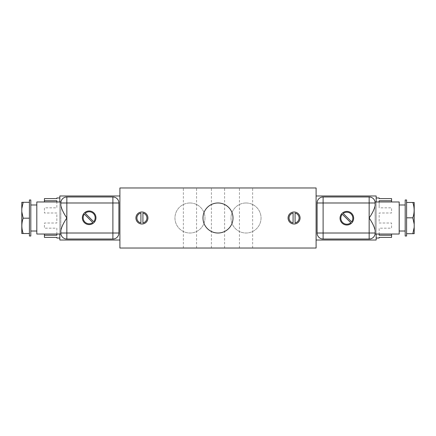 <?xml version="1.0" encoding="UTF-8"?>
<svg xmlns="http://www.w3.org/2000/svg" width="436" height="436" viewBox="0 0 436 436"><rect width="100%" height="100%" fill="white"/><g stroke="black" fill="none" stroke-linecap="round" stroke-linejoin="round"><path stroke-width="0.33" stroke-dasharray="2.18 1.64" d="M376.159 238.018L376.159 197.982L376.159 238.018M379.162 201.982L379.162 207.83L391.577 207.83L391.577 212.991L379.162 212.991L379.162 223.003L391.577 223.003L391.577 228.164L379.162 228.164L379.162 234.018M375.162 205.498L375.162 202.985A6.006 6.006 0 0 0 369.156 196.979L323.109 196.979A6.006 6.006 0 0 0 317.103 202.985L317.103 233.015A6.006 6.006 0 0 0 323.109 239.021L369.156 239.021A6.006 6.006 0 0 0 375.162 233.015L375.074 201.982M294.077 224.006A6.006 6.006 0 0 1 288.071 218A6.006 6.006 0 0 1 294.077 211.994A6.006 6.006 0 0 1 300.082 218A6.006 6.006 0 0 1 294.077 224.006M218 233.015A15.015 15.015 0 0 1 202.985 218A15.015 15.015 0 0 1 218 202.985A15.015 15.015 0 0 1 233.015 218A15.015 15.015 0 0 1 218 233.015M141.923 224.006A6.006 6.006 0 0 1 135.918 218A6.006 6.006 0 0 1 141.923 211.994A6.006 6.006 0 0 1 147.929 218A6.006 6.006 0 0 1 141.923 224.006M218 187.971L211.395 187.971L218 187.971M218 248.03L211.395 248.03L218 248.03M189.971 187.971L183.365 187.971L189.971 187.971M189.971 248.03L183.365 248.03L189.971 248.03M246.029 187.971L239.424 187.971L246.029 187.971M246.029 248.03L239.424 248.03L246.029 248.03M246.029 202.985A15.015 15.015 0 0 0 231.015 218A15.015 15.015 0 0 0 246.029 233.015A15.015 15.015 0 0 0 261.044 218A15.015 15.015 0 0 0 246.029 202.985A15.015 15.015 0 0 0 231.015 218A15.015 15.015 0 0 0 246.029 233.015A15.015 15.015 0 0 0 261.044 218A15.015 15.015 0 0 0 246.029 202.985M189.971 202.985A15.015 15.015 0 0 0 174.956 218A15.015 15.015 0 0 0 189.971 233.015A15.015 15.015 0 0 0 204.985 218A15.015 15.015 0 0 0 189.971 202.985A15.015 15.015 0 0 0 174.956 218A15.015 15.015 0 0 0 189.971 233.015A15.015 15.015 0 0 0 204.985 218A15.015 15.015 0 0 0 189.971 202.985M346.843 225.02A6.807 6.807 0 0 1 340.036 218.213A6.807 6.807 0 0 1 346.843 211.405A6.807 6.807 0 0 1 353.651 218.213A6.807 6.807 0 0 1 346.843 225.02M399.185 231.015L399.185 204.985L399.185 231.015M405.191 204.985L405.191 231.015L405.191 204.985M59.841 197.982L59.841 238.018L59.841 197.982M56.838 234.018L56.838 228.17L44.423 228.17L44.423 223.009L56.838 223.009L56.838 212.997L44.423 212.997L44.423 207.836L56.838 207.836L56.838 201.982M60.838 230.502L60.838 233.015A6.006 6.006 0 0 0 66.844 239.021L112.891 239.021A6.006 6.006 0 0 0 118.897 233.015L118.897 202.985A6.006 6.006 0 0 0 112.891 196.979L66.844 196.979A6.006 6.006 0 0 0 60.838 202.985L60.838 233.015L60.838 202.985M346.843 224.218A6.006 6.006 0 0 1 342.325 214.256L350.806 222.731A6.006 6.006 0 0 1 346.843 224.218M89.157 224.595A6.807 6.807 0 0 1 82.35 217.787A6.807 6.807 0 0 1 89.157 210.98A6.807 6.807 0 0 1 95.964 217.787A6.807 6.807 0 0 1 89.157 224.595M36.815 204.985L36.815 231.015L36.815 204.985M30.809 231.015L30.809 204.985L30.809 231.015M414.2 233.614L414.2 227.303L412.81 233.696L406.592 233.696L406.592 199.982M89.157 223.793A6.006 6.006 0 0 1 84.377 214.147L92.792 222.562A6.006 6.006 0 0 1 89.157 223.793M30.809 236.018L30.809 199.982M29.408 199.982L29.408 236.018M21.8 202.386L21.8 208.697L23.19 202.304L29.408 202.304L29.408 233.516L29.408 202.304M391.577 237.386L391.577 235.249L379.162 235.249L379.162 228.175L391.577 228.175L391.577 223.009L379.162 223.009L379.162 212.997L391.577 212.997L391.577 207.836L379.162 207.836L379.162 200.756L391.577 200.756L391.577 198.614L379.162 198.614L379.162 197.982M379.162 238.018L379.162 237.386M391.577 201.982L391.577 200.756M391.577 235.249L391.577 234.018M379.162 200.756L379.162 207.836L379.162 200.756M376.159 201.982L376.159 234.018M316.1 240.023L376.159 240.023L376.159 195.977L316.1 195.977L316.1 240.023L316.1 195.977M316.1 248.03L316.1 187.971L119.9 187.971L119.9 248.03L316.1 248.03M375.162 233.015L375.162 202.985M399.185 234.018L399.185 201.982M119.9 240.023L119.9 195.977L119.9 240.023L59.841 240.023L59.841 195.977L119.9 195.977M293.079 222.905A5.003 5.003 0 0 1 293.079 213.095L293.079 222.905M295.079 213.095A5.003 5.003 0 0 1 295.079 222.905L295.079 213.095M142.921 213.095A5.003 5.003 0 0 1 142.921 222.905L142.921 213.095M140.921 222.905A5.003 5.003 0 0 1 140.921 213.095L140.921 222.905M59.841 234.018L59.841 201.982M343.208 213.438A6.006 6.006 0 0 1 351.623 221.853L343.208 213.438M405.191 199.982L405.191 236.018M44.423 198.614L44.423 200.751L56.838 200.751L56.838 207.825L44.423 207.825L44.423 212.991L56.838 212.991L56.838 223.003L44.423 223.003L44.423 228.164L56.838 228.164L56.838 235.244L44.423 235.244L44.423 237.386L56.838 237.386L56.838 238.018M56.838 197.982L56.838 198.614M36.815 201.982L36.815 234.018M406.592 236.018L406.592 233.696M44.423 234.018L44.423 235.244M44.423 200.751L44.423 201.982M412.81 202.484C414.576 207.58 414.576 212.692 412.81 217.82L414.2 224.213L414.2 202.484L406.592 202.484M412.81 217.82L406.592 217.82M414.2 224.213L414.2 227.303M85.194 213.269A6.006 6.006 0 0 1 93.402 213.536A6.006 6.006 0 0 1 93.675 221.744L85.194 213.269M23.19 233.516C21.424 228.42 21.424 223.308 23.19 218.18L21.8 211.787L21.8 233.516L29.408 233.516M23.19 218.18L29.408 218.18M21.8 211.787L21.8 208.697M211.395 248.03L211.395 187.971M183.365 248.03L183.365 187.971M239.424 248.03L239.424 187.971M224.605 248.03L224.605 187.971M196.576 248.03L196.576 187.971M252.635 248.03L252.635 187.971"/><path stroke-width="0.65" d="M376.159 197.982L379.162 197.982L379.162 198.614L391.577 198.614L391.577 200.756L379.162 200.756L379.162 201.982M379.162 234.018L379.162 235.244L391.577 235.244L391.577 237.386L379.162 237.386L379.162 238.018L376.159 238.018M375.162 202.985L369.156 202.985L369.156 196.979A6.006 6.006 0 0 1 375.162 202.985A6.006 6.006 0 0 0 369.156 196.979L323.109 196.979A6.006 6.006 0 0 0 317.103 202.985L317.103 233.015A6.006 6.006 0 0 0 323.109 239.021L369.156 239.021A6.006 6.006 0 0 0 375.162 233.015L375.162 230.502C374.371 226.84 372.366 222.671 369.156 218C372.371 213.318 374.371 209.155 375.162 205.498L375.074 201.982L399.185 201.982L399.185 234.018L375.074 234.018L375.162 233.015L375.074 234.018M294.077 224.006A6.006 6.006 0 0 1 288.071 218A6.006 6.006 0 0 1 294.077 211.994A6.006 6.006 0 0 1 300.082 218A6.006 6.006 0 0 1 294.077 224.006M218 233.015A15.015 15.015 0 0 1 202.985 218A15.015 15.015 0 0 1 218 202.985A15.015 15.015 0 0 1 233.015 218A15.015 15.015 0 0 1 218 233.015M141.923 224.006A6.006 6.006 0 0 1 135.918 218A6.006 6.006 0 0 1 141.923 211.994A6.006 6.006 0 0 1 147.929 218A6.006 6.006 0 0 1 141.923 224.006M346.843 225.02A6.807 6.807 0 0 1 340.036 218.213A6.807 6.807 0 0 1 346.843 211.405A6.807 6.807 0 0 1 353.651 218.213A6.807 6.807 0 0 1 346.843 225.02M399.185 231.015L405.191 231.015M399.185 204.985L405.191 204.985M59.841 238.018L56.838 238.018L56.838 237.386L44.423 237.386L44.423 235.244L56.838 235.244L56.838 234.018M56.838 201.982L56.838 200.756L44.423 200.756L44.423 198.614L56.838 198.614L56.838 197.982L59.841 197.982M60.926 234.018L60.838 233.015L60.926 234.018L36.815 234.018L36.815 201.982L60.926 201.982L60.838 202.985L60.926 201.982M60.838 202.985A6.006 6.006 0 0 1 66.844 196.979L66.844 218C63.629 222.682 61.629 226.845 60.838 230.502L60.838 233.015A6.006 6.006 0 0 0 66.844 239.021L112.891 239.021A6.006 6.006 0 0 0 118.897 233.015L118.897 202.985A6.006 6.006 0 0 0 112.891 196.979L66.844 196.979A6.006 6.006 0 0 0 60.838 202.985L60.838 205.498C61.629 209.16 63.634 213.329 66.844 218L66.844 233.015L112.891 233.015L112.891 196.979A6.006 6.006 0 0 1 118.897 202.985L60.838 202.985L60.838 205.498M342.325 214.256A6.006 6.006 0 0 0 346.843 224.218A6.006 6.006 0 0 0 350.806 222.731L342.325 214.256M405.191 236.018L405.191 199.982L406.592 199.982L406.592 236.018L405.191 236.018M89.157 224.595A6.807 6.807 0 0 1 82.35 217.787A6.807 6.807 0 0 1 89.157 210.98A6.807 6.807 0 0 1 95.964 217.787A6.807 6.807 0 0 1 89.157 224.595M36.815 204.985L30.809 204.985M36.815 231.015L30.809 231.015M406.592 233.696L412.81 233.696L414.2 227.303L414.2 233.614L412.81 233.696L414.156 233.696M84.377 214.147A6.006 6.006 0 0 0 92.792 222.562L84.377 214.147M30.809 218L30.809 236.018L29.408 236.018L29.408 199.982L30.809 199.982L30.809 218M29.408 202.304L23.19 202.304L21.8 208.697L21.8 202.386L23.19 202.304L21.844 202.304M379.162 237.386L391.577 237.386M391.577 200.756L391.577 201.982M391.577 234.018L391.577 235.244M316.1 195.977L376.159 195.977L376.159 201.982M376.159 234.018L376.159 240.023L316.1 240.023M316.1 187.971L316.1 248.03L119.9 248.03L119.9 187.971L316.1 187.971M375.162 233.015L369.156 233.015L369.156 202.985L323.109 202.985L323.109 196.979A6.006 6.006 0 0 0 317.103 202.985L323.109 202.985L323.109 239.021A6.006 6.006 0 0 1 317.103 233.015L369.156 233.015L369.156 239.021A6.006 6.006 0 0 0 375.162 233.015L375.162 230.502M119.9 195.977L59.841 195.977L59.841 201.982M59.841 234.018L59.841 240.023L119.9 240.023M293.079 222.905L293.079 213.095A5.003 5.003 0 0 0 293.079 222.905M295.079 213.095L295.079 222.905A5.003 5.003 0 0 0 295.079 213.095M142.921 213.095L142.921 222.905A5.003 5.003 0 0 0 142.921 213.095M140.921 222.905L140.921 213.095A5.003 5.003 0 0 0 140.921 222.905M56.838 198.614L44.423 198.614M343.208 213.438L351.623 221.853A6.006 6.006 0 0 0 343.208 213.438M44.423 235.244L44.423 234.018M44.423 201.982L44.423 200.756M414.2 227.303L414.2 224.213L412.81 217.82L406.592 217.82M412.81 217.82C414.576 212.724 414.576 207.612 412.81 202.484L406.592 202.484M412.81 202.484L414.2 202.484L414.2 224.213M85.194 213.269L93.675 221.744A6.006 6.006 0 0 0 93.402 213.536A6.006 6.006 0 0 0 85.194 213.269M21.8 208.697L21.8 211.787L23.19 218.18L29.408 218.18M23.19 218.18C21.424 223.276 21.424 228.388 23.19 233.516L29.408 233.516M23.19 233.516L21.8 233.516L21.8 211.787M112.891 239.021A6.006 6.006 0 0 0 118.897 233.015L112.891 233.015L112.891 239.021M60.838 233.015A6.006 6.006 0 0 0 66.844 239.021L66.844 233.015L60.838 233.015"/></g></svg>
